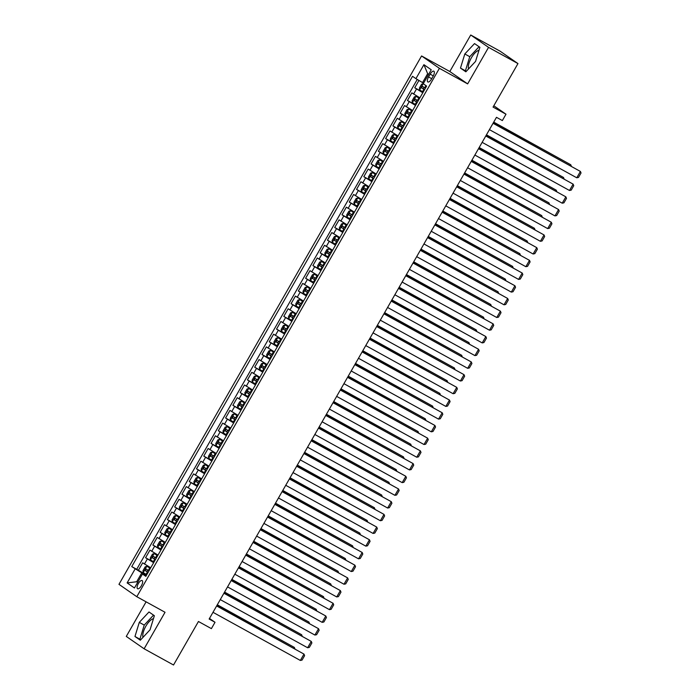 <?xml version="1.0" encoding="UTF-8"?>
<svg xmlns="http://www.w3.org/2000/svg" width="700" height="700" viewBox="0 0 700 700"><rect width="100%" height="100%" fill="white"/><g stroke="black" fill="none" stroke-linecap="round" stroke-linejoin="round"><path stroke-width="1.05" d="M153.457 618.651A11.428 4.55 -61.1 0 0 145.845 626.211A11.428 4.55 -61.1 0 0 143.01 637.332M141.409 585.716A4.69 1.873 -61.1 0 0 142.135 580.536A4.69 1.873 -61.1 0 0 138.329 583.572A4.69 1.873 -61.1 0 0 137.602 588.744A4.69 1.873 -61.1 0 0 141.409 585.716M468.536 68.933A11.428 4.55 118.9 0 1 471.371 57.811A11.428 4.55 118.9 0 1 478.984 50.26M146.099 601.834L126.289 636.423L144.121 648.786L173.53 665L198.45 621.495L211.391 628.626L215.023 622.282L209.484 618.433M421.575 55.956L118.965 584.343L136.798 596.706L439.408 68.32L421.575 55.956L449.811 71.514L467.644 83.886L488.556 47.364L470.733 35L449.811 71.514M470.733 35L500.141 51.214L517.965 63.578L493.054 107.082L505.995 114.214L493.815 105.761M488.556 47.364L517.965 63.578M418.941 80.439L414.741 87.771L423.027 92.339M419.886 97.825L411.828 92.855L407.461 100.476L415.748 105.044M412.615 110.521L404.556 105.56L400.19 113.181L408.476 117.749M405.335 123.226L397.276 118.256L392.91 125.878L401.205 130.445M398.064 135.923L390.005 130.961L385.639 138.582L393.925 143.15M390.793 148.627L382.734 143.666L378.368 151.279L386.654 155.846M383.512 161.332L375.454 156.362L371.088 163.984L379.382 168.551M376.241 174.029L368.183 169.067L363.816 176.689L372.102 181.256M368.97 186.734L360.911 181.764L356.545 189.385L364.831 193.952M361.69 199.439L353.631 194.469L349.265 202.09L357.551 206.657M354.419 212.135L346.36 207.174L341.994 214.795L350.28 219.362M347.139 224.84L339.089 219.87L334.723 227.491L343.009 232.059M339.868 237.536L331.809 232.575L327.442 240.196L335.729 244.764M332.596 250.241L324.537 245.271L320.171 252.892L328.457 257.46M325.316 262.946L317.257 257.976L312.9 265.598L321.186 270.165M318.045 275.642L309.986 270.681L305.62 278.303L313.906 282.87M310.774 288.348L302.715 283.377L298.349 290.999L306.635 295.566M303.494 301.044L295.435 296.082L291.078 303.704L299.364 308.271M296.223 313.749L288.164 308.779L283.797 316.4L292.084 320.967M288.951 326.454L280.892 321.484L276.526 329.105L284.812 333.672M281.671 339.15L273.613 334.189L269.255 341.81L277.541 346.377M274.4 351.855L266.341 346.885L261.975 354.506L270.261 359.074M267.129 364.56L259.07 359.59L254.704 367.211L262.99 371.779M259.849 377.256L251.79 372.295L247.432 379.916L255.719 384.475M252.578 389.961L244.519 384.991L240.152 392.613L248.439 397.18M245.306 402.658L237.248 397.696L232.881 405.317L241.168 409.885M238.026 415.363L229.968 410.392L225.61 418.014L233.896 422.581M230.755 428.067L222.696 423.098L218.33 430.719L226.616 435.286M223.484 440.764L215.425 435.803L211.059 443.424L219.345 447.991M216.204 453.469L208.145 448.499L203.779 456.12L212.074 460.688M208.933 466.165L200.874 461.204L196.508 468.825L204.794 473.392M201.661 478.87L193.602 473.9L189.236 481.521L197.523 486.089M194.381 491.575L186.322 486.605L181.956 494.226L190.242 498.794M187.11 504.271L179.051 499.31L174.685 506.931L182.971 511.499M179.83 516.976L171.78 512.006L167.414 519.628L175.7 524.195M172.559 529.673L164.5 524.711L160.134 532.332L168.42 536.9M165.287 542.378L157.229 537.416L152.862 545.029L161.149 549.596M158.008 555.082L149.957 550.113L145.591 557.734L153.877 562.301M505.995 114.214L502.355 120.566L496.475 117.32L209.143 619.036L215.023 622.282M430.15 74.147L428.549 76.939A4.541 1.811 -61.1 0 0 427.849 81.953A4.541 1.811 -61.1 0 0 431.533 79.013L433.134 76.221A4.541 1.811 -61.1 0 0 433.834 71.207A4.541 1.811 -61.1 0 0 430.15 74.147L433.317 75.889M146.16 575.776L142.459 574.017L145.827 576.354L426.615 86.074L423.246 83.729L431.244 69.764L423.92 64.68L415.922 78.654L412.545 76.309L131.758 566.589L141.768 572.863L136.675 581.753L137.638 582.426M142.459 574.017L134.452 587.983L127.129 582.907L135.135 568.934M422.791 92.741L414.741 87.771M417.252 79.441L136.701 569.319L146.597 575.006M150.736 567.779L142.678 562.817L138.311 570.439M153.65 562.704L145.591 557.734M160.921 549.999L152.862 545.029M168.192 537.294L160.134 532.332M175.472 524.597L167.414 519.628M182.744 511.892L174.685 506.931M190.015 499.196L181.956 494.226M197.295 486.491L189.236 481.521M204.566 473.786L196.508 468.825M211.838 461.09L203.779 456.12M219.117 448.385L211.059 443.424M226.389 435.689L218.33 430.719M233.66 422.984L225.61 418.014M240.94 410.279L232.881 405.317M248.211 397.582L240.152 392.613M255.491 384.877L247.432 379.916M262.762 372.172L254.704 367.211M270.034 359.476L261.975 354.506M277.314 346.771L269.255 341.81M284.585 334.075L276.526 329.105M291.856 321.37L283.797 316.4M299.136 308.665L291.078 303.704M306.408 295.969L298.349 290.999M313.679 283.264L305.62 278.303M320.959 270.567L312.9 265.598M328.23 257.863L320.171 252.892M335.501 245.157L327.442 240.196M342.781 232.461L334.723 227.491M350.053 219.756L341.994 214.795M357.324 207.06L349.265 202.09M364.604 194.355L356.545 189.385M371.875 181.65L363.816 176.689M379.146 168.954L371.088 163.984M386.426 156.249L378.368 151.279M393.697 143.544L385.639 138.582M400.969 130.847L392.91 125.878M408.249 118.143L400.19 113.181M415.52 105.446L407.461 100.476M428.61 74.358L427.648 73.692L422.555 82.582L415.922 78.654M423.579 83.142L422.555 82.582M467.644 83.886L439.408 68.32M144.121 648.786L165.034 612.273L136.798 596.706M137.699 582.321L136.675 581.753L127.129 582.907M146.37 575.4L141.768 572.863M136.701 569.319L131.758 566.589M427.648 73.692L423.92 64.68M464.817 53.97L460.477 68.093L465.85 71.811L475.554 61.416L479.894 47.303L474.521 43.575L464.817 53.97L469.761 56.691L465.421 70.814L466.252 71.391M140.324 640.211L150.028 629.816L154.367 615.702L148.995 611.975L139.291 622.37L134.96 636.484L140.324 640.211M479.062 46.725L469.761 56.691M465.421 70.814L460.477 68.093M153.536 615.125L144.235 625.091L139.895 639.214L140.726 639.782M139.895 639.214L134.96 636.484M144.235 625.091L139.291 622.37M493.054 123.296L580.405 171.439L493.133 123.165M489.423 129.649L576.774 177.791L580.405 171.439L581.035 172.987L578.489 177.433L576.774 177.791M423.281 83.606L421.592 84.21L419.414 88.016L419.65 89.959L423.176 92.076M493.657 122.255L570.771 164.754L493.727 122.124M425.434 88.139L422.406 86.354L421.531 87.876L424.559 89.661M424.594 89.6L423.229 88.812L424.104 87.281M570.246 165.664L570.771 164.754L571.392 166.303M485.782 135.992L573.134 184.144L485.852 135.87M482.142 142.345L569.494 190.487L573.134 184.144L573.755 185.684L571.209 190.129L569.494 190.487M478.511 148.697L565.863 196.84L478.581 148.566M474.871 155.05L562.222 203.192L565.863 196.84L566.484 198.389L563.938 202.834L562.222 203.192M471.231 161.403L558.582 209.545L471.31 161.271M467.6 167.755L554.951 215.898L558.582 209.545L559.212 211.085L556.666 215.539L554.951 215.898M463.96 174.099L551.311 222.25L464.03 173.968M460.32 180.451L547.671 228.594L551.311 222.25L551.933 223.79L549.386 228.235L547.671 228.594M419.571 98.368L415.966 96.32L414.321 96.906L412.134 100.721L412.37 102.664L415.896 104.781M416.01 96.311L419.536 98.429M486.377 134.951L563.5 177.459L486.456 134.82M418.154 100.844L415.135 99.05L414.26 100.572L417.279 102.366M417.322 102.305L415.957 101.509L416.824 99.986M562.975 178.369L563.5 177.459L564.121 178.999M412.3 111.072L408.739 109.007L407.041 109.611L404.863 113.426L405.099 115.36L408.625 117.477M408.739 109.007L412.265 111.134M479.106 147.656L556.22 190.155L479.185 147.525M410.882 113.54L407.864 111.755L406.989 113.278L410.007 115.071M410.043 115.01L408.678 114.214L409.553 112.691M555.704 191.074L556.22 190.155L556.85 191.704M405.029 123.769L401.459 121.712L399.77 122.316L397.591 126.122L397.828 128.065L401.354 130.183M401.459 121.712L404.985 123.83M471.835 160.352L548.949 202.86L471.905 160.221M403.611 126.245L400.584 124.46L399.709 125.982L402.736 127.768M402.771 127.706L401.406 126.91L402.281 125.388M548.424 203.77L548.949 202.86L549.57 204.4M397.749 136.474L394.144 134.426L392.499 135.013L390.311 138.827L390.547 140.761L394.074 142.888M394.188 134.418L397.714 136.535M464.555 173.058L541.678 215.556L464.634 172.926M396.331 138.95L393.312 137.156L392.438 138.679L395.456 140.472M395.491 140.411L394.135 139.615L395.001 138.093M541.153 216.475L541.678 215.556L542.299 217.105M456.689 186.804L544.04 234.946L456.759 186.673M453.049 193.156L540.4 241.299L544.04 234.946L544.661 236.495L542.115 240.94L540.4 241.299M390.477 149.17L386.916 147.114L385.219 147.718L383.04 151.524L383.276 153.466L386.803 155.584M386.916 147.114L390.442 149.24M457.284 185.763L534.398 228.261L457.354 185.631M389.06 151.646L386.033 149.861L385.166 151.384L388.185 153.178M388.22 153.107L386.855 152.32L387.73 150.789M533.881 229.18L534.398 228.261L535.028 229.81M449.409 199.509L536.76 247.651L449.488 199.377M445.777 205.852L533.129 254.004L536.76 247.651L537.39 249.191L534.844 253.636L533.129 254.004M383.206 161.875L379.592 159.827L377.947 160.414L375.76 164.229L376.005 166.171L379.531 168.289M379.636 159.819L383.162 161.936M450.012 198.459L527.126 240.966L450.082 198.327M381.78 164.351L378.761 162.558L377.886 164.089L380.914 165.874M380.949 165.812L379.584 165.016L380.459 163.494M526.601 241.876L527.126 240.966L527.747 242.506M442.137 212.205L529.489 260.348L442.207 212.074M438.498 218.558L525.849 266.7L529.489 260.348L530.11 261.896L527.564 266.341L525.849 266.7M375.926 174.58L372.365 172.515L370.676 173.119L368.489 176.934L368.725 178.867L372.251 180.994M372.365 172.515L375.891 174.641M442.733 211.164L519.855 253.662L442.811 211.032M374.509 177.056L371.464 175.254L370.615 176.785L373.634 178.579M373.669 178.518L372.304 177.721L373.179 176.199M519.33 254.581L519.855 253.662L520.476 255.211M434.866 224.91L522.218 273.053L434.936 224.779M431.226 231.263L518.577 279.405L522.218 273.053L522.839 274.601L520.293 279.046L518.577 279.405M368.655 187.276L365.094 185.22L363.396 185.824L361.217 189.63L361.454 191.572L364.98 193.69M365.094 185.22L368.62 187.338M435.461 223.86L512.575 266.368L435.531 223.729M367.238 189.752L364.21 187.968L363.344 189.49L366.363 191.275M366.398 191.214L365.033 190.418L365.908 188.895M512.059 267.277L512.575 266.368L513.205 267.916M427.586 237.606L514.938 285.757L427.665 237.475M423.955 243.959L511.306 292.101L514.938 285.757L515.559 287.297L513.021 291.743L511.306 292.101M361.375 199.981L357.77 197.934L356.125 198.52L353.938 202.335L354.183 204.269L357.709 206.395M357.814 197.925L361.34 200.043M428.19 236.565L505.304 279.072L428.26 236.434M359.957 202.457L356.939 200.664L356.064 202.186L359.091 203.98M359.126 203.919L357.761 203.123L358.636 201.6M504.779 279.983L505.304 279.072L505.925 280.613M420.315 250.311L507.666 298.454L420.385 250.18M416.675 256.664L504.026 304.806L507.666 298.454L508.287 300.002L505.741 304.447L504.026 304.806M354.104 212.678L350.543 210.621L348.854 211.225L346.666 215.031L346.902 216.974L350.429 219.091M350.543 210.621L354.069 212.748M420.91 249.27L498.032 291.769L420.989 249.139M352.686 215.154L349.641 213.351L348.793 214.891L351.811 216.685M351.846 216.615L350.481 215.827L351.356 214.296M497.508 292.688L498.032 291.769L498.654 293.317M413.035 263.016L500.395 311.159L413.114 262.885M409.404 269.36L496.755 317.511L500.395 311.159L501.016 312.699L498.47 317.144L496.755 317.511M346.832 225.382L343.262 223.326L341.574 223.93L339.395 227.736L339.631 229.679L343.158 231.796M343.262 223.326L346.797 225.444M413.639 261.966L490.752 304.474L413.709 261.835M345.415 227.859L342.37 226.056L341.521 227.596L344.54 229.381M344.575 229.32L343.21 228.524L344.085 227.001M490.236 305.384L490.752 304.474L491.374 306.014M405.764 275.713L493.115 323.855L405.842 275.581M402.124 282.065L489.484 330.207L493.115 323.855L493.736 325.404L491.19 329.849L489.484 330.207M339.553 238.088L335.991 236.023L334.303 236.626L332.115 240.441L332.351 242.375L335.886 244.501M335.991 236.023L339.517 238.149M406.359 274.671L483.481 317.17L406.438 274.54M338.135 240.564L335.116 238.77L334.241 240.293L337.269 242.086M337.304 242.025L335.939 241.229L336.814 239.706M482.956 318.089L483.481 317.17L484.102 318.719M398.493 288.418L485.844 336.56L398.562 288.286M394.852 294.77L482.204 342.912L485.844 336.56L486.465 338.109L483.919 342.554L482.204 342.912M391.213 301.114L478.573 349.265L391.291 300.991M387.581 307.466L474.933 355.609L478.573 349.265L479.194 350.805L476.648 355.25L474.933 355.609M383.941 313.819L471.293 361.961L384.02 313.688M380.301 320.171L467.661 368.314L471.293 361.961L471.914 363.51L469.367 367.955L467.661 368.314M376.67 326.524L464.021 374.666L376.74 326.392M373.03 332.868L460.381 381.019L464.021 374.666L464.642 376.206L462.096 380.651L460.381 381.019M369.39 339.22L456.75 387.363L369.469 339.089M365.759 345.572L453.11 393.715L456.75 387.363L457.371 388.911L454.825 393.356L453.11 393.715M362.119 351.925L449.47 400.067L362.197 351.794M358.479 358.277L445.839 406.42L449.47 400.067L450.091 401.616L447.545 406.061L445.839 406.42M354.848 364.63L442.199 412.773L354.918 364.499M351.207 370.974L438.559 419.125L442.199 412.773L442.82 414.312L440.274 418.757L438.559 419.125M347.567 377.326L434.928 425.469L347.646 377.195M343.936 383.679L431.287 431.821L434.928 425.469L435.549 427.017L433.002 431.463L431.287 431.821M340.296 390.031L427.648 438.174L340.375 389.9M336.656 396.384L424.016 444.526L427.648 438.174L428.269 439.714L425.723 444.168L424.016 444.526M333.025 402.727L420.376 450.879L333.095 402.596M329.385 409.08L416.736 457.222L420.376 450.879L420.998 452.419L418.451 456.864L416.736 457.222M325.745 415.433L413.096 463.575L325.824 415.301M322.114 421.785L409.465 469.927L413.096 463.575L413.726 465.124L411.18 469.569L409.465 469.927M318.474 428.137L405.825 476.28L318.553 428.006M314.834 434.481L402.185 482.633L405.825 476.28L406.446 477.82L403.9 482.265L402.185 482.633M311.203 440.834L398.554 488.976L311.273 440.703M307.562 447.186L394.914 495.329L398.554 488.976L399.175 490.525L396.629 494.97L394.914 495.329M303.922 453.539L391.274 501.681L304.001 453.407M300.291 459.891L387.642 508.034L391.274 501.681L391.904 503.23L389.358 507.675L387.642 508.034M296.651 466.235L384.002 514.386L296.721 466.113M293.011 472.588L380.363 520.73L384.002 514.386L384.624 515.926L382.078 520.371L380.363 520.73M289.38 478.94L376.731 527.082L289.45 478.809M285.74 485.293L373.091 533.435L376.731 527.082L377.352 528.631L374.806 533.076L373.091 533.435M282.1 491.645L369.451 539.788L282.179 491.514M278.469 497.989L365.82 546.14L369.451 539.788L370.081 541.327L367.535 545.773L365.82 546.14M274.829 504.341L362.18 552.484L274.899 504.21M271.189 510.694L358.54 558.836L362.18 552.484L362.801 554.032L360.255 558.477L358.54 558.836M267.558 517.046L354.909 565.189L267.627 516.915M263.918 523.399L351.269 571.541L354.909 565.189L355.53 566.738L352.984 571.183L351.269 571.541M260.277 529.742L347.629 577.894L260.356 529.62M256.646 536.095L343.998 584.238L347.629 577.894L348.259 579.434L345.713 583.879L343.998 584.238M253.006 542.447L340.358 590.59L253.076 542.316M249.366 548.8L336.717 596.942L340.358 590.59L340.979 592.139L338.433 596.584L336.717 596.942M245.735 555.153L333.086 603.295L245.805 555.021M242.095 561.505L329.446 609.648L333.086 603.295L333.707 604.835L331.161 609.289L329.446 609.648M238.455 567.849L325.806 616L238.534 567.718M234.815 574.201L322.175 622.344L325.806 616L326.428 617.54L323.89 621.985L322.175 622.344M231.184 580.554L318.535 628.696L231.254 580.423M227.544 586.906L314.895 635.049L318.535 628.696L319.156 630.245L316.61 634.69L314.895 635.049M223.904 593.259L311.264 641.401L223.982 593.128M220.273 599.602L307.624 647.754L311.264 641.401L311.885 642.941L309.339 647.386L307.624 647.754M216.633 605.955L303.984 654.097L216.711 605.824M212.992 612.308L300.352 660.45L303.984 654.097L304.605 655.646L302.059 660.091L300.352 660.45M332.281 250.784L328.72 248.727L327.023 249.331L324.844 253.138L325.08 255.08L328.606 257.197M328.72 248.727L332.246 250.845M399.088 287.368L476.21 329.875L399.166 287.245M330.864 253.26L327.845 251.475L326.97 252.998L329.989 254.782M330.024 254.721L328.659 253.925L329.534 252.402M475.685 330.785L476.21 329.875L476.831 331.424M325.01 263.489L321.44 261.433L319.751 262.027L317.572 265.842L317.809 267.776L321.335 269.902M321.44 261.433L324.975 263.55M391.816 300.072L468.93 342.58L391.886 299.941M323.592 265.965L320.547 264.162L319.699 265.694L322.717 267.488M322.752 267.426L321.387 266.63L322.262 265.108M468.405 343.49L468.93 342.58L469.551 344.12M317.73 276.194L314.169 274.129L312.48 274.733L310.293 278.547L310.529 280.481L314.064 282.599M314.169 274.129L317.695 276.255M384.536 312.777L461.659 355.276L384.615 312.646M316.312 278.661L313.294 276.876L312.419 278.399L315.446 280.192M315.481 280.131L314.116 279.335L314.983 277.812M461.134 356.195L461.659 355.276L462.28 356.825M310.459 288.89L306.898 286.834L305.2 287.438L303.021 291.244L303.257 293.186L306.784 295.304M306.898 286.834L310.424 288.951M377.265 325.474L454.387 367.981L377.344 325.342M309.041 291.366L306.023 289.572L305.148 291.104L308.166 292.889M308.201 292.828L306.836 292.031L307.711 290.509M453.863 368.891L454.387 367.981L455.009 369.521M303.188 301.595L299.618 299.539L297.929 300.134L295.75 303.949L295.986 305.882L299.512 308.009M295.977 305.839L299.582 299.547L303.152 301.656M369.994 338.179L447.108 380.678L370.064 338.047M301.77 304.071L298.725 302.269L297.876 303.8L300.895 305.594M300.93 305.533L299.565 304.736L300.44 303.214M446.582 381.596L447.108 380.678L447.729 382.226M295.908 314.291L292.346 312.235L290.658 312.839L288.47 316.645L288.706 318.588L292.241 320.705M292.346 312.235L295.873 314.352M362.714 350.884L439.836 393.382L362.793 350.752M294.49 316.767L291.471 314.983L290.596 316.505L293.624 318.29M293.659 318.229L292.294 317.441L293.16 315.91M439.311 394.301L439.836 393.382L440.457 394.931M288.636 326.996L285.075 324.94L283.377 325.535L281.199 329.35L281.435 331.293L284.961 333.41M285.075 324.94L288.601 327.058M355.442 363.58L432.565 406.088L355.521 363.449M287.219 329.473L284.2 327.679L283.325 329.21L286.344 330.995M286.379 330.934L285.014 330.137L285.889 328.615M432.04 406.998L432.565 406.088L433.186 407.627M281.365 339.701L277.795 337.636L276.106 338.24L273.928 342.055L274.164 343.989L277.69 346.115M277.795 337.636L281.33 339.762M348.171 376.285L425.285 418.784L348.241 376.154M279.947 342.178L276.92 340.384L276.054 341.906L279.072 343.7M279.108 343.639L277.743 342.842L278.618 341.32M424.76 419.703L425.285 418.784L425.906 420.332M274.085 352.398L270.524 350.341L268.835 350.945L266.648 354.751L266.884 356.694L270.419 358.811M270.524 350.341L274.05 352.459M340.891 388.981L418.014 431.489L340.97 388.85M272.668 354.874L269.649 353.089L268.774 354.611L271.801 356.396M271.836 356.335L270.471 355.539L271.338 354.016M417.489 432.399L418.014 431.489L418.635 433.037M266.814 365.102L263.252 363.046L261.555 363.641L259.376 367.456L259.613 369.39L263.139 371.516M263.252 363.046L266.779 365.164M333.62 401.686L410.743 444.194L333.699 401.555M265.396 367.579L262.351 365.776L261.502 367.308L264.521 369.101M264.556 369.04L263.191 368.244L264.066 366.721M410.217 445.104L410.743 444.194L411.364 445.734M259.543 377.799L255.973 375.743L254.284 376.346L252.105 380.152L252.341 382.095L255.868 384.213M255.973 375.743L259.507 377.869M326.349 414.391L403.463 456.89L326.419 414.26M258.125 380.275L255.098 378.49L254.223 380.012L257.25 381.806M257.285 381.736L255.92 380.949L256.795 379.418M402.938 457.809L403.463 456.89L404.084 458.439M252.263 390.504L248.657 388.456L247.013 389.051L244.825 392.858L245.061 394.8L248.596 396.918M248.701 388.447L252.227 390.565M319.069 427.088L396.191 469.595L319.148 426.956M250.845 392.98L247.826 391.186L246.951 392.717L249.97 394.502M250.014 394.441L248.649 393.645L249.515 392.123M395.666 470.505L396.191 469.595L396.812 471.135M244.991 403.209L241.43 401.144L239.733 401.748L237.554 405.562L237.79 407.496L241.316 409.623M241.43 401.144L244.956 403.27M311.797 439.793L388.911 482.291L311.876 439.661M243.574 405.685L240.529 403.882L239.68 405.414L242.699 407.207M242.734 407.146L241.369 406.35L242.244 404.828M388.395 483.21L388.911 482.291L389.541 483.84M237.72 415.905L234.15 413.849L232.461 414.453L230.282 418.259L230.519 420.201L234.045 422.319M234.15 413.849L237.685 415.966M304.526 452.489L381.64 494.996L304.596 452.366M236.303 418.381L233.257 416.579L232.4 418.119L235.428 419.904M235.463 419.842L234.098 419.046L234.973 417.524M381.115 495.906L381.64 494.996L382.261 496.545M230.44 428.61L226.835 426.562L225.19 427.149L223.002 430.964L223.239 432.898L226.765 435.024M226.879 426.554L230.405 428.671M297.246 465.194L374.369 507.701L297.325 465.062M229.023 431.086L226.004 429.293L225.129 430.815L228.148 432.609M228.191 432.547L226.826 431.751L227.693 430.229M373.844 508.611L374.369 507.701L374.99 509.241M223.169 441.315L219.607 439.25L217.91 439.854L215.731 443.66L215.968 445.602L219.494 447.72M219.607 439.25L223.134 441.376M289.975 477.899L367.089 520.398L290.045 477.767M221.751 443.783L218.724 441.998L217.857 443.52L220.876 445.314M220.911 445.252L219.546 444.456L220.421 442.925M366.572 521.316L367.089 520.398L367.719 521.946M215.898 454.011L212.327 451.955L210.639 452.559L208.46 456.365L208.696 458.308L212.222 460.425M212.327 451.955L215.854 454.073M282.704 490.595L359.817 533.102L282.774 490.464M214.48 456.488L211.435 454.685L210.577 456.225L213.605 458.01M213.64 457.949L212.275 457.153L213.15 455.63M359.293 534.012L359.817 533.102L360.439 534.642M208.617 466.716L205.056 464.651L203.367 465.255L201.18 469.07L201.416 471.004L204.942 473.13M205.056 464.651L208.582 466.778M275.424 503.3L352.546 545.799L275.502 503.169M207.2 469.192L204.181 467.399L203.306 468.921L206.325 470.715M206.36 470.654L205.004 469.858L205.87 468.335M352.021 546.718L352.546 545.799L353.168 547.347M201.346 479.412L197.785 477.356L196.088 477.96L193.909 481.766L194.145 483.709L197.671 485.826M197.785 477.356L201.311 479.474M268.152 516.005L345.266 558.504L268.223 515.874M199.929 481.889L196.901 480.104L196.035 481.626L199.054 483.411M199.089 483.35L197.724 482.562L198.599 481.031M344.75 559.414L345.266 558.504L345.896 560.053M194.075 492.117L190.461 490.07L188.816 490.656L186.629 494.471L186.874 496.414L190.4 498.531M190.505 490.061L194.031 492.179M260.881 528.701L337.995 571.209L260.951 528.57M192.649 494.594L189.612 492.791L188.755 494.323L191.782 496.116M191.817 496.055L190.452 495.259L191.327 493.736M337.47 572.119L337.995 571.209L338.616 572.749M186.795 504.823L183.234 502.758L181.545 503.361L179.357 507.176L179.594 509.11L183.12 511.236M183.234 502.758L186.76 504.884M253.601 541.406L330.724 583.905L253.68 541.275M185.377 507.299L182.332 505.488L181.484 507.028L184.502 508.821M184.537 508.76L183.173 507.964L184.048 506.441M330.199 584.824L330.724 583.905L331.345 585.454M179.524 517.519L175.963 515.462L174.265 516.066L172.086 519.872L172.322 521.815L175.849 523.933M175.963 515.462L179.489 517.58M246.33 554.102L323.444 596.61L246.4 553.971M178.106 519.995L175.079 518.21L174.213 519.733L177.231 521.517M177.266 521.456L175.901 520.66L176.776 519.137M322.928 597.52L323.444 596.61L324.065 598.15M172.244 530.224L168.639 528.176L166.994 528.762L164.806 532.577L165.043 534.511L168.577 536.637M168.683 528.168L172.209 530.285M239.059 566.808L316.172 609.306L239.129 566.676M170.826 532.7L167.808 530.906L166.933 532.429L169.96 534.222M169.995 534.161L168.63 533.365L169.505 531.843M315.648 610.225L316.172 609.306L316.794 610.855M164.972 542.92L161.411 540.864L159.714 541.468L157.535 545.274L157.771 547.216L161.298 549.334M161.411 540.864L164.938 542.99M231.779 579.512L308.901 622.011L231.858 579.381M163.555 545.396L160.51 543.594L159.661 545.134L162.68 546.928M162.715 546.858L161.35 546.07L162.225 544.539M308.376 622.93L308.901 622.011L309.523 623.56M157.701 555.625L154.131 553.569L152.442 554.173L150.264 557.979L150.5 559.921L154.026 562.039M154.131 553.569L157.666 555.686M224.507 592.209L301.621 634.716L224.578 592.077M156.284 558.101L153.256 556.308L152.39 557.839L155.409 559.624M155.444 559.562L154.079 558.766L154.954 557.244M301.105 635.626L301.621 634.716L302.243 636.256M150.421 568.33L146.86 566.265L145.171 566.869L142.984 570.684L143.22 572.617L146.755 574.744M146.86 566.265L150.386 568.391M217.227 604.914L294.35 647.413L217.306 604.782M149.004 570.806L145.985 569.012L145.11 570.535L148.138 572.329M148.173 572.267L146.808 571.471L147.683 569.949M293.825 648.331L294.35 647.413L294.971 648.961M413.586 94.071L416.5 88.996M144.436 564.034L147.35 558.959M151.707 551.337L154.621 546.254M158.987 538.633L161.893 533.549M166.259 525.928L169.173 520.852M173.539 513.231L176.444 508.148M180.81 500.526L183.715 495.442M188.081 487.83L190.995 482.746M195.361 475.125L198.266 470.041M202.633 462.42L205.537 457.345M209.904 449.724L212.817 444.64M217.184 437.019L220.089 431.935M224.455 424.314L227.369 419.239M231.726 411.618L234.64 406.534M239.006 398.912L241.911 393.838M246.277 386.216L249.191 381.132M253.549 373.511L256.463 368.428M260.829 360.806L263.734 355.731M268.1 348.11L271.014 343.026M275.371 335.405L278.285 330.33M282.651 322.709L285.556 317.625M289.922 310.004L292.836 304.92M297.194 297.299L300.108 292.224M304.474 284.602L307.379 279.519M311.745 271.898L314.659 266.814M319.016 259.192L321.93 254.118M326.296 246.496L329.201 241.412M333.567 233.791L336.481 228.716M340.848 221.095L343.752 216.011M348.119 208.39L351.024 203.306M355.39 195.685L358.304 190.61M362.67 182.989L365.575 177.905M369.941 170.284L372.846 165.209M377.213 157.588L380.126 152.504M384.493 144.883L387.398 139.799M391.764 132.178L394.669 127.102M399.035 119.481L401.949 114.398M406.315 106.776L409.22 101.692M431.716 78.689L428.549 76.939M423.238 83.624L419.641 89.906M423.859 89.267L422.476 91.683M425.959 85.61L424.734 87.745M423.229 88.812L421.531 87.876M415.966 96.32L412.37 102.611M416.588 101.964L415.205 104.379M418.845 98.026L417.463 100.441M415.957 101.509L414.26 100.572M408.695 109.025L405.09 115.316M409.316 114.669L407.934 117.084M411.565 110.731L410.183 113.146M408.678 114.214L406.989 113.278M401.415 121.73L397.819 128.013M402.036 127.374L400.654 129.78M404.294 123.436L402.911 125.843M401.406 126.91L399.709 125.982M394.144 134.426L390.547 140.718M394.765 140.07L393.382 142.485M397.023 136.133L395.64 138.548M394.135 139.615L392.438 138.679M386.873 147.131L383.267 153.414M387.494 152.775L386.111 155.19M389.743 148.838L388.36 151.252M386.855 152.32L385.166 151.384M379.592 159.827L375.996 166.119M380.214 165.471L378.831 167.886M382.471 161.534L381.089 163.949M379.584 165.016L377.886 164.089M372.321 172.532L368.716 178.824M372.942 178.176L371.56 180.591M375.2 174.239L373.817 176.654M372.304 177.721L370.615 176.785M365.05 185.237L361.445 191.52M365.671 190.881L364.289 193.287M367.92 186.944L366.537 189.35M365.033 190.418L363.344 189.49M357.77 197.934L354.174 204.225M358.391 203.577L357.009 205.992M360.649 199.64L359.266 202.055M357.761 203.123L356.064 202.186M350.499 210.639L346.894 216.921M351.12 216.282L349.738 218.697M353.377 212.345L351.995 214.76M350.481 215.827L348.793 214.891M343.227 223.344L339.623 229.626M343.849 228.987L342.466 231.394M346.098 225.05L344.715 227.456M343.21 228.524L341.521 227.596M335.947 236.04L332.351 242.331M336.569 241.684L335.186 244.099M338.826 237.746L337.444 240.161M335.939 241.229L334.241 240.293M328.676 248.745L325.071 255.027M329.297 254.389L327.915 256.804M331.555 250.451L330.172 252.866M328.659 253.925L326.97 252.998M321.405 261.441L317.8 267.733M322.026 267.085L320.644 269.5M324.275 263.148L322.892 265.562M321.387 266.63L319.699 265.694M314.125 274.146L310.529 280.438M314.746 279.79L313.364 282.205M317.004 275.852L315.621 278.267M314.116 279.335L312.419 278.399M306.854 286.851L303.249 293.134M307.475 292.495L306.092 294.901M309.733 288.558L308.35 290.964M306.836 292.031L305.148 291.104M300.204 305.191L298.821 307.606M302.453 301.254L301.07 303.669M299.565 304.736L297.876 303.8M292.303 312.252L288.706 318.535M292.924 317.896L291.541 320.311M295.181 313.959L293.799 316.374M292.294 317.441L290.596 316.505M285.031 324.949L281.426 331.24M285.652 330.592L284.27 333.007M287.91 326.655L286.527 329.07M285.014 330.137L283.325 329.21M277.751 337.654L274.155 343.945M278.373 343.297L276.999 345.713M280.63 339.36L279.248 341.775M277.743 342.842L276.054 341.906M270.48 350.359L266.884 356.641M271.101 356.002L269.719 358.409M273.359 352.065L271.976 354.471M270.471 355.539L268.774 354.611M263.209 363.055L259.604 369.346M263.83 368.699L262.447 371.114M266.088 364.761L264.705 367.176M263.191 368.244L261.502 367.308M255.929 375.76L252.332 382.043M256.55 381.404L255.168 383.819M258.808 377.466L257.425 379.881M255.92 380.949L254.223 380.012M248.657 388.456L245.061 394.748M249.279 394.1L247.896 396.515M251.536 390.162L250.154 392.578M248.649 393.645L246.951 392.717M241.386 401.161L237.781 407.453M242.007 406.805L240.625 409.22M244.256 402.868L242.882 405.283M241.369 406.35L239.68 405.414M234.106 413.866L230.51 420.149M234.727 419.51L233.345 421.925M236.985 415.572L235.602 417.988M234.098 419.046L232.4 418.119M226.835 426.562L223.239 432.854M227.456 432.206L226.074 434.621M229.714 428.269L228.331 430.684M226.826 431.751L225.129 430.815M219.564 439.267L215.959 445.55M220.185 444.911L218.803 447.326M222.434 440.974L221.051 443.389M219.546 444.456L217.857 443.52M212.284 451.972L208.688 458.255M212.905 457.616L211.523 460.023M215.162 453.679L213.78 456.085M212.275 457.153L210.577 456.225M205.013 464.669L201.407 470.96M205.634 470.312L204.251 472.727M207.891 466.375L206.509 468.79M205.004 469.858L203.306 468.921M197.741 477.374L194.136 483.656M198.362 483.017L196.98 485.433M200.611 479.08L199.229 481.495M197.724 482.562L196.035 481.626M190.461 490.07L186.865 496.361M191.082 495.714L189.7 498.129M193.34 491.776L191.957 494.191M190.452 495.259L188.755 494.323M183.19 502.775L179.585 509.066M183.811 508.419L182.429 510.834M186.069 504.481L184.686 506.896M183.173 507.964L181.484 507.028M175.919 515.48L172.314 521.762M176.54 521.124L175.157 523.53M178.789 517.186L177.406 519.593M175.901 520.66L174.213 519.733M168.639 528.176L165.043 534.468M169.26 533.82L167.877 536.235M171.518 529.883L170.135 532.298M168.63 533.365L166.933 532.429M161.367 540.881L157.763 547.164M161.989 546.525L160.606 548.94M164.246 542.587L162.864 545.003M161.35 546.07L159.661 545.134M154.096 553.577L150.491 559.869M154.718 559.221L153.335 561.636M156.966 555.284L155.584 557.699M154.079 558.766L152.39 557.839M146.816 566.282L143.22 572.574M147.438 571.926L146.055 574.341M149.695 567.989L148.312 570.404M146.808 571.471L145.11 570.535"/></g></svg>
